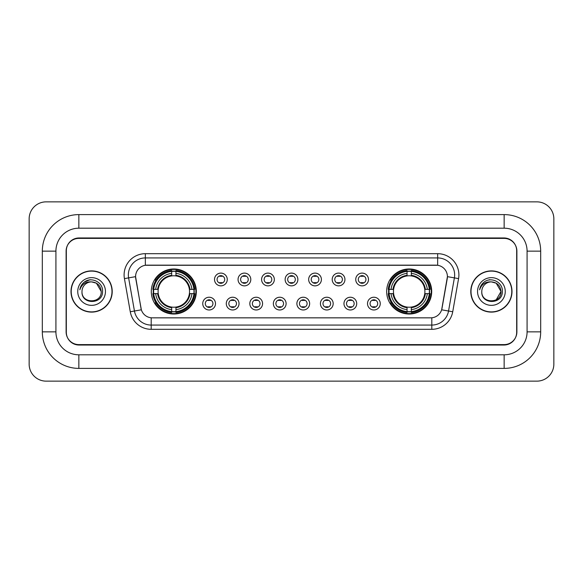 <?xml version="1.0" encoding="UTF-8"?>
<svg xmlns="http://www.w3.org/2000/svg" width="583" height="583" viewBox="0 0 583 583"><rect width="100%" height="100%" fill="white"/><g stroke="black" fill="none" stroke-linecap="round" stroke-linejoin="round"><path stroke-width="0.87" d="M386.667 291.5A22.518 22.518 0 0 0 409.186 314.018A22.518 22.518 0 0 0 431.704 291.5A22.518 22.518 0 0 0 409.186 268.982A22.518 22.518 0 0 0 386.667 291.5M151.296 291.5A22.518 22.518 0 0 0 173.814 314.018A22.518 22.518 0 0 0 196.333 291.5A22.518 22.518 0 0 0 173.814 268.982A22.518 22.518 0 0 0 151.296 291.5M215.491 303.612A6.369 6.369 0 0 1 209.122 309.981A6.369 6.369 0 0 1 202.746 303.612A6.369 6.369 0 0 1 209.122 297.235A6.369 6.369 0 0 1 215.491 303.612M205.296 303.612A3.826 3.826 0 0 0 209.122 307.43A3.826 3.826 0 0 0 212.941 303.612A3.826 3.826 0 0 0 209.122 299.786A3.826 3.826 0 0 0 205.296 303.612M239.03 303.612A6.369 6.369 0 0 1 232.661 309.981A6.369 6.369 0 0 1 226.284 303.612A6.369 6.369 0 0 1 232.661 297.235A6.369 6.369 0 0 1 239.03 303.612M228.835 303.612A3.826 3.826 0 0 0 232.661 307.43A3.826 3.826 0 0 0 236.479 303.612A3.826 3.826 0 0 0 232.661 299.786A3.826 3.826 0 0 0 228.835 303.612M262.569 303.612A6.369 6.369 0 0 1 256.192 309.981A6.369 6.369 0 0 1 249.823 303.612A6.369 6.369 0 0 1 256.192 297.235A6.369 6.369 0 0 1 262.569 303.612M252.373 303.612A3.826 3.826 0 0 0 256.192 307.43A3.826 3.826 0 0 0 260.018 303.612A3.826 3.826 0 0 0 256.192 299.786A3.826 3.826 0 0 0 252.373 303.612M286.107 303.612A6.369 6.369 0 0 1 279.731 309.981A6.369 6.369 0 0 1 273.361 303.612A6.369 6.369 0 0 1 279.731 297.235A6.369 6.369 0 0 1 286.107 303.612M275.905 303.612A3.826 3.826 0 0 0 279.731 307.43A3.826 3.826 0 0 0 283.557 303.612A3.826 3.826 0 0 0 279.731 299.786A3.826 3.826 0 0 0 275.905 303.612M309.639 303.612A6.369 6.369 0 0 1 303.269 309.981A6.369 6.369 0 0 1 296.893 303.612A6.369 6.369 0 0 1 303.269 297.235A6.369 6.369 0 0 1 309.639 303.612M299.443 303.612A3.826 3.826 0 0 0 303.269 307.43A3.826 3.826 0 0 0 307.095 303.612A3.826 3.826 0 0 0 303.269 299.786A3.826 3.826 0 0 0 299.443 303.612M333.177 303.612A6.369 6.369 0 0 1 326.808 309.981A6.369 6.369 0 0 1 320.431 303.612A6.369 6.369 0 0 1 326.808 297.235A6.369 6.369 0 0 1 333.177 303.612M322.982 303.612A3.826 3.826 0 0 0 326.808 307.43A3.826 3.826 0 0 0 330.627 303.612A3.826 3.826 0 0 0 326.808 299.786A3.826 3.826 0 0 0 322.982 303.612M356.716 303.612A6.369 6.369 0 0 1 350.339 309.981A6.369 6.369 0 0 1 343.97 303.612A6.369 6.369 0 0 1 350.339 297.235A6.369 6.369 0 0 1 356.716 303.612M346.521 303.612A3.826 3.826 0 0 0 350.339 307.43A3.826 3.826 0 0 0 354.165 303.612A3.826 3.826 0 0 0 350.339 299.786A3.826 3.826 0 0 0 346.521 303.612M380.254 303.612A6.369 6.369 0 0 1 373.878 309.981A6.369 6.369 0 0 1 367.509 303.612A6.369 6.369 0 0 1 373.878 297.235A6.369 6.369 0 0 1 380.254 303.612M370.059 303.612A3.826 3.826 0 0 0 373.878 307.43A3.826 3.826 0 0 0 377.704 303.612A3.826 3.826 0 0 0 373.878 299.786A3.826 3.826 0 0 0 370.059 303.612M227.261 279.476A6.369 6.369 0 0 1 220.891 285.852A6.369 6.369 0 0 1 214.515 279.476A6.369 6.369 0 0 1 220.891 273.106A6.369 6.369 0 0 1 227.261 279.476M217.065 279.476A3.826 3.826 0 0 0 220.891 283.302A3.826 3.826 0 0 0 224.71 279.476A3.826 3.826 0 0 0 220.891 275.65A3.826 3.826 0 0 0 217.065 279.476M250.799 279.476A6.369 6.369 0 0 1 244.423 285.852A6.369 6.369 0 0 1 238.053 279.476A6.369 6.369 0 0 1 244.423 273.106A6.369 6.369 0 0 1 250.799 279.476M240.604 279.476A3.826 3.826 0 0 0 244.423 283.302A3.826 3.826 0 0 0 248.249 279.476A3.826 3.826 0 0 0 244.423 275.65A3.826 3.826 0 0 0 240.604 279.476M274.338 279.476A6.369 6.369 0 0 1 267.961 285.852A6.369 6.369 0 0 1 261.592 279.476A6.369 6.369 0 0 1 267.961 273.106A6.369 6.369 0 0 1 274.338 279.476M264.143 279.476A3.826 3.826 0 0 0 267.961 283.302A3.826 3.826 0 0 0 271.787 279.476A3.826 3.826 0 0 0 267.961 275.65A3.826 3.826 0 0 0 264.143 279.476M297.869 279.476A6.369 6.369 0 0 1 291.5 285.852A6.369 6.369 0 0 1 285.131 279.476A6.369 6.369 0 0 1 291.5 273.106A6.369 6.369 0 0 1 297.869 279.476M287.674 279.476A3.826 3.826 0 0 0 291.5 283.302A3.826 3.826 0 0 0 295.326 279.476A3.826 3.826 0 0 0 291.5 275.65A3.826 3.826 0 0 0 287.674 279.476M321.408 279.476A6.369 6.369 0 0 1 315.039 285.852A6.369 6.369 0 0 1 308.662 279.476A6.369 6.369 0 0 1 315.039 273.106A6.369 6.369 0 0 1 321.408 279.476M311.213 279.476A3.826 3.826 0 0 0 315.039 283.302A3.826 3.826 0 0 0 318.857 279.476A3.826 3.826 0 0 0 315.039 275.65A3.826 3.826 0 0 0 311.213 279.476M344.947 279.476A6.369 6.369 0 0 1 338.577 285.852A6.369 6.369 0 0 1 332.201 279.476A6.369 6.369 0 0 1 338.577 273.106A6.369 6.369 0 0 1 344.947 279.476M334.751 279.476A3.826 3.826 0 0 0 338.577 283.302A3.826 3.826 0 0 0 342.396 279.476A3.826 3.826 0 0 0 338.577 275.65A3.826 3.826 0 0 0 334.751 279.476M368.485 279.476A6.369 6.369 0 0 1 362.109 285.852A6.369 6.369 0 0 1 355.739 279.476A6.369 6.369 0 0 1 362.109 273.106A6.369 6.369 0 0 1 368.485 279.476M358.29 279.476A3.826 3.826 0 0 0 362.109 283.302A3.826 3.826 0 0 0 365.935 279.476A3.826 3.826 0 0 0 362.109 275.65A3.826 3.826 0 0 0 358.29 279.476M130.271 311.759L124.427 278.616A21.243 21.243 0 0 1 145.349 253.685L437.651 253.685A21.243 21.243 0 0 1 458.573 278.616L452.729 311.759A21.243 21.243 0 0 1 431.806 329.315L151.194 329.315A21.243 21.243 0 0 1 130.271 311.759L141.348 309.806L135.752 278.623A11.471 11.471 0 0 1 147.047 265.156L435.953 265.156A11.471 11.471 0 0 1 447.248 278.623L442.001 308.363A11.471 11.471 0 0 1 430.706 317.844L152.294 317.844A11.471 11.471 0 0 1 140.999 308.363L135.577 276.655L128.61 277.88A16.994 16.994 0 0 1 145.349 257.934L437.651 257.934A16.994 16.994 0 0 1 454.39 277.88L448.546 311.023A16.994 16.994 0 0 1 431.806 325.066L151.194 325.066A16.994 16.994 0 0 1 134.454 311.023L128.61 277.88A16.994 16.994 0 0 1 128.355 274.928M153.322 293.621A20.609 20.609 0 0 1 153.322 289.379M388.693 293.621A20.609 20.609 0 0 1 388.693 289.379M78.858 214.602L78.858 228.193L504.142 228.193L504.142 214.602A36.54 36.54 0 0 1 540.681 251.142A36.54 36.54 0 0 0 504.142 214.602L78.858 214.602A36.54 36.54 0 0 0 42.319 251.142L42.319 331.858A36.54 36.54 0 0 0 78.858 368.398L504.142 368.398A36.54 36.54 0 0 0 540.681 331.858L540.681 251.142L527.083 251.142A22.941 22.941 0 0 0 504.142 228.193L78.858 228.193A22.941 22.941 0 0 0 55.917 251.142L55.917 331.858A22.941 22.941 0 0 0 78.858 354.807L504.142 354.807A22.941 22.941 0 0 0 527.083 331.858L527.083 251.142L527.083 331.858L540.681 331.858M504.142 238.396L78.858 238.396A12.746 12.746 0 0 0 66.112 251.142L66.112 331.858A12.746 12.746 0 0 0 78.858 344.604L504.142 344.604A12.746 12.746 0 0 0 516.888 331.858L516.888 251.142A12.746 12.746 0 0 0 504.142 238.396M553.85 218.851A16.994 16.994 0 0 0 536.856 201.856L46.144 201.856A16.994 16.994 0 0 0 29.15 218.851L29.15 364.149A16.994 16.994 0 0 0 46.144 381.144L536.856 381.144A16.994 16.994 0 0 0 553.85 364.149L553.85 218.851M71.002 291.5A20.609 20.609 0 0 0 91.604 312.109A20.609 20.609 0 0 0 112.213 291.5A20.609 20.609 0 0 0 91.604 270.891A20.609 20.609 0 0 0 71.002 291.5M470.787 291.5A20.609 20.609 0 0 0 491.396 312.109A20.609 20.609 0 0 0 511.998 291.5A20.609 20.609 0 0 0 491.396 270.891A20.609 20.609 0 0 0 470.787 291.5M145.349 253.685L145.349 265.287L437.651 265.287L437.651 253.685M135.577 276.634L135.701 274.928M430.706 317.844L152.294 317.844M458.573 278.616L447.423 276.655L441.652 309.806L452.729 311.759M516.676 250.712A12.746 12.746 0 0 0 503.931 237.966L79.069 237.966A12.746 12.746 0 0 0 66.324 250.712L66.324 332.288A12.746 12.746 0 0 0 79.069 345.034L503.931 345.034A12.746 12.746 0 0 0 516.676 332.288L516.676 250.712L516.676 332.288M66.324 250.712L66.324 332.288M111.994 291.5A20.39 20.39 0 0 0 91.604 271.11A20.39 20.39 0 0 0 71.213 291.5A20.39 20.39 0 0 0 91.604 311.89A20.39 20.39 0 0 0 111.994 291.5M101.209 291.5C101.799 303.889 81.409 303.889 81.999 291.5C81.103 304.924 102.987 304.618 102.557 291.5C103.3 282.318 91.371 276.364 84.302 282.099C81.802 284.096 80.308 286.668 79.82 289.817C81.795 284.183 85.723 281.545 91.604 281.895L96.406 283.185L101.209 291.5C101.799 303.889 81.409 303.889 81.999 291.5C81.409 303.889 101.799 303.889 101.209 291.5C101.799 303.889 81.409 303.889 81.999 291.5C81.409 303.889 101.799 303.889 101.209 291.5L96.406 283.185L91.604 281.895L96.406 283.185L101.209 291.5C100.64 285.663 97.434 282.464 91.604 281.895A9.605 9.605 0 0 0 81.999 291.5M77.75 291.5A13.854 13.854 0 0 0 91.604 305.354A13.854 13.854 0 0 0 105.457 291.5A13.854 13.854 0 0 0 91.604 277.646A13.854 13.854 0 0 0 77.75 291.5M84.302 282.099L90.088 279.694M511.787 291.5A20.39 20.39 0 0 0 491.396 271.11A20.39 20.39 0 0 0 471.006 291.5A20.39 20.39 0 0 0 491.396 311.89A20.39 20.39 0 0 0 511.787 291.5M496.199 283.185L501.001 291.5C501.591 303.889 481.201 303.889 481.791 291.5A9.605 9.605 0 0 1 491.396 281.895L496.199 283.185L501.001 291.5L496.199 299.815L501.001 291.5C501.591 303.889 481.201 303.889 481.791 291.5C480.895 304.924 502.779 304.618 502.349 291.5C503.093 282.318 491.163 276.364 484.094 282.099C481.594 284.096 480.1 286.668 479.612 289.817C481.587 284.183 485.515 281.545 491.396 281.895L496.199 283.185L501.001 291.5L496.199 299.815M491.396 281.895C497.226 282.464 500.433 285.663 501.001 291.5M477.543 291.5A13.854 13.854 0 0 0 491.396 305.354A13.854 13.854 0 0 0 505.25 291.5A13.854 13.854 0 0 0 491.396 277.646A13.854 13.854 0 0 0 477.543 291.5M488.904 279.862L489.88 279.694M221.948 276.393L221.948 275.803L221.948 276.393A3.258 3.258 0 0 0 219.827 276.393L219.827 275.803M219.827 283.149L219.827 282.558A3.258 3.258 0 0 0 221.948 282.558L221.948 283.149M245.487 276.393L245.487 275.803L245.487 276.393A3.258 3.258 0 0 0 243.366 276.393L243.366 275.803M243.366 283.149L243.366 282.558A3.258 3.258 0 0 0 245.487 282.558L245.487 283.149M269.025 276.393L269.025 275.803L269.025 276.393A3.258 3.258 0 0 0 266.897 276.393L266.897 275.803M266.897 283.149L266.897 282.558A3.258 3.258 0 0 0 269.025 282.558L269.025 283.149M292.564 276.393L292.564 275.803L292.564 276.393A3.258 3.258 0 0 0 290.436 276.393L290.436 275.803M290.436 283.149L290.436 282.558A3.258 3.258 0 0 0 292.564 282.558L292.564 283.149M316.103 276.393L316.103 275.803L316.103 276.393A3.258 3.258 0 0 0 313.975 276.393L313.975 275.803M313.975 283.149L313.975 282.558A3.258 3.258 0 0 0 316.103 282.558L316.103 283.149M339.634 276.393L339.634 275.803L339.634 276.393A3.258 3.258 0 0 0 337.513 276.393L337.513 275.803M337.513 283.149L337.513 282.558A3.258 3.258 0 0 0 339.634 282.558L339.634 283.149M363.173 276.393L363.173 275.803L363.173 276.393A3.258 3.258 0 0 0 361.052 276.393L361.052 275.803M361.052 283.149L361.052 282.558A3.258 3.258 0 0 0 363.173 282.558L363.173 283.149M208.058 307.285L208.058 306.687A3.258 3.258 0 0 0 210.179 306.687L210.179 307.285M210.179 299.932L210.179 300.529A3.258 3.258 0 0 0 208.058 300.529L208.058 299.932M231.597 307.285L231.597 306.687A3.258 3.258 0 0 0 233.717 306.687L233.717 307.285M233.717 299.932L233.717 300.529A3.258 3.258 0 0 0 231.597 300.529L231.597 299.932M255.135 307.285L255.135 306.687A3.258 3.258 0 0 0 257.256 306.687L257.256 307.285M257.256 299.932L257.256 300.529A3.258 3.258 0 0 0 255.135 300.529L255.135 299.932M278.667 307.285L278.667 306.687A3.258 3.258 0 0 0 280.795 306.687L280.795 307.285M280.795 299.932L280.795 300.529A3.258 3.258 0 0 0 278.667 300.529L278.667 299.932M302.205 307.285L302.205 306.687A3.258 3.258 0 0 0 304.333 306.687L304.333 307.285M304.333 299.932L304.333 300.529A3.258 3.258 0 0 0 302.205 300.529L302.205 299.932M325.744 307.285L325.744 306.687A3.258 3.258 0 0 0 327.865 306.687L327.865 307.285M327.865 299.932L327.865 300.529A3.258 3.258 0 0 0 325.744 300.529L325.744 299.932M349.283 307.285L349.283 306.687A3.258 3.258 0 0 0 351.403 306.687L351.403 307.285M351.403 299.932L351.403 300.529A3.258 3.258 0 0 0 349.283 300.529L349.283 299.932M372.821 307.285L372.821 306.687A3.258 3.258 0 0 0 374.942 306.687L374.942 307.285M374.942 299.932L374.942 300.529A3.258 3.258 0 0 0 372.821 300.529L372.821 299.932M175.942 311.614L175.942 312.466A21.075 21.075 0 0 0 194.78 293.621L193.928 293.621A20.223 20.223 0 0 1 175.942 311.614L175.942 309.646A18.27 18.27 0 0 0 191.96 293.621L189.388 293.621A15.719 15.719 0 0 0 175.942 275.927L175.942 271.387A20.223 20.223 0 0 1 193.928 289.379L194.78 289.379A21.075 21.075 0 0 0 175.942 270.534L175.942 271.387M153.701 293.621L152.848 293.621A21.075 21.075 0 0 0 171.694 312.466L171.694 311.614A20.223 20.223 0 0 1 153.701 293.621L155.668 293.621A18.27 18.27 0 0 0 171.694 309.646L171.694 307.073A15.719 15.719 0 0 0 189.388 293.621L190.014 293.621A16.339 16.339 0 0 1 175.942 307.7L175.942 309.646M171.694 271.387L171.694 270.534A21.075 21.075 0 0 0 152.848 289.379L153.701 289.379A20.223 20.223 0 0 1 171.694 271.387L171.694 273.354A18.27 18.27 0 0 0 155.668 289.379L158.241 289.379A15.719 15.719 0 0 0 171.694 307.073L171.694 307.7A16.339 16.339 0 0 1 157.614 293.621L155.668 293.621M153.744 293.621A20.179 20.179 0 0 1 153.744 289.379M175.942 271.43A20.179 20.179 0 0 0 171.694 271.43M193.884 289.379A20.179 20.179 0 0 1 193.884 293.621M193.928 289.379L191.96 289.379A18.27 18.27 0 0 0 175.942 273.354M191.96 293.621L193.928 293.621M171.694 309.646L171.694 311.614M189.388 289.379L191.96 289.379M175.942 307.103L175.942 307.7M171.694 307.073A15.719 15.719 0 0 1 158.241 293.621L157.614 293.621M175.942 311.57A20.179 20.179 0 0 1 171.694 311.57M155.668 289.379L153.701 289.379M171.694 275.897L171.694 273.354M175.942 275.927A15.719 15.719 0 0 0 158.241 289.379L157.614 289.379A16.339 16.339 0 0 1 171.694 275.3M175.942 275.897L175.942 275.3A16.339 16.339 0 0 1 190.014 289.379M156.135 280.029L154.932 280.029A22.096 22.096 0 0 1 195.91 291.5A22.096 22.096 0 0 1 154.932 302.971L156.135 302.971M411.306 311.614L411.306 312.466A21.075 21.075 0 0 0 430.152 293.621L429.299 293.621A20.223 20.223 0 0 1 411.306 311.614L411.306 309.646A18.27 18.27 0 0 0 427.332 293.621L424.759 293.621A15.719 15.719 0 0 0 411.306 275.927L411.306 271.387A20.223 20.223 0 0 1 429.299 289.379L430.152 289.379A21.075 21.075 0 0 0 411.306 270.534L411.306 271.387M389.072 293.621L388.22 293.621A21.075 21.075 0 0 0 407.058 312.466L407.058 311.614A20.223 20.223 0 0 1 389.072 293.621L391.04 293.621A18.27 18.27 0 0 0 407.058 309.646L407.058 307.073A15.719 15.719 0 0 0 424.759 293.621L425.386 293.621A16.339 16.339 0 0 1 411.306 307.7L411.306 309.646M407.058 271.387L407.058 270.534A21.075 21.075 0 0 0 388.22 289.379L389.072 289.379A20.223 20.223 0 0 1 407.058 271.387L407.058 273.354A18.27 18.27 0 0 0 391.04 289.379L393.612 289.379A15.719 15.719 0 0 0 407.058 307.073L407.058 307.7A16.339 16.339 0 0 1 392.986 293.621L391.04 293.621M389.116 293.621A20.179 20.179 0 0 1 389.116 289.379M411.306 271.43A20.179 20.179 0 0 0 407.058 271.43M429.256 289.379A20.179 20.179 0 0 1 429.256 293.621M429.299 289.379L427.332 289.379A18.27 18.27 0 0 0 411.306 273.354M427.332 293.621L429.299 293.621M407.058 309.646L407.058 311.614M424.759 289.379L427.332 289.379M411.306 307.103L411.306 307.7M407.058 307.073A15.719 15.719 0 0 1 393.612 293.621L392.986 293.621M411.306 311.57A20.179 20.179 0 0 1 407.058 311.57M391.04 289.379L389.072 289.379M407.058 275.897L407.058 273.354M411.306 275.927A15.719 15.719 0 0 0 393.612 289.379L392.986 289.379A16.339 16.339 0 0 1 407.058 275.3M411.306 275.897L411.306 275.3A16.339 16.339 0 0 1 425.386 289.379M391.506 280.029L390.304 280.029A22.096 22.096 0 0 1 431.282 291.5A22.096 22.096 0 0 1 390.304 302.971L391.506 302.971M504.142 368.398L504.142 354.807L78.858 354.807L78.858 368.398M42.319 331.858L55.917 331.858L55.917 251.142L42.319 251.142M431.806 317.786L431.806 329.315M151.194 329.315L151.194 317.786M124.427 278.616L128.61 277.88M175.942 307.073A15.719 15.719 0 0 0 189.388 293.621M171.694 311.759A20.369 20.369 0 0 0 175.942 311.759M194.073 293.621A20.369 20.369 0 0 0 194.073 289.379M175.942 271.241A20.369 20.369 0 0 0 171.694 271.241M411.306 307.073A15.719 15.719 0 0 0 424.759 293.621M407.058 311.759A20.369 20.369 0 0 0 411.306 311.759M429.445 293.621A20.369 20.369 0 0 0 429.445 289.379M411.306 271.241A20.369 20.369 0 0 0 407.058 271.241"/></g></svg>
